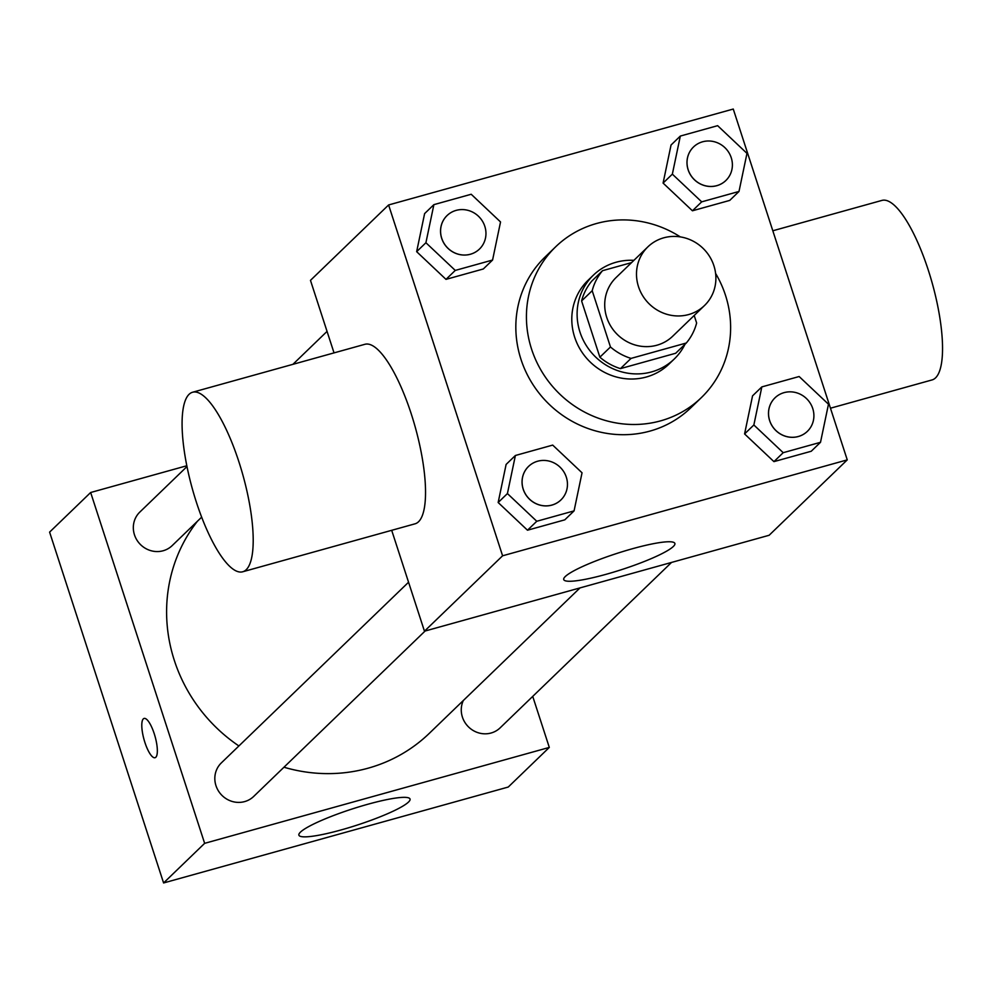 <?xml version="1.0" encoding="UTF-8"?>
<svg xmlns="http://www.w3.org/2000/svg" width="992" height="992" viewBox="0 0 992 992"><rect width="100%" height="100%" fill="white"/><g stroke="black" fill="none" stroke-linecap="round" stroke-linejoin="round"><path stroke-width="1.49" d="M638.501 286.676A40.771 38.688 -134 0 1 647.888 246.847A40.771 38.688 -134 0 1 704.035 249.327A40.771 38.688 -134 0 1 704.506 305.524A40.771 38.688 -134 0 1 638.501 286.676M704.506 305.524L672.725 336.201A40.771 38.688 -134 0 1 606.72 317.353A40.771 38.688 -134 0 1 616.106 277.524L647.888 246.847M686.29 343.021L675.701 353.251L620.434 368.627L631.036 358.397L686.29 343.021A55.354 52.526 -134 0 0 696.632 322.995L694.189 315.481M631.532 262.62L602.528 270.692A55.354 52.526 -134 0 0 592.199 290.718L610.464 346.977A55.354 52.526 -134 0 0 631.036 358.397M592.199 290.718L581.597 300.948A55.354 52.526 -134 0 1 591.939 280.922L602.528 270.692M581.597 300.948L599.875 357.194L610.464 346.977M620.434 368.627A55.354 52.526 -134 0 1 599.875 357.194M633.9 260.338A58.243 55.267 46 0 0 616.007 262.272A58.243 55.267 46 0 0 593.377 275.168A58.243 55.267 46 0 0 594.059 355.458A58.243 55.267 46 0 0 674.275 358.992A58.243 55.267 46 0 0 684.976 344.298M674.275 358.992L668.968 364.114A58.243 55.267 -134 0 1 574.666 337.181A58.243 55.267 -134 0 1 588.07 280.277L593.377 275.168M715.616 273.457A104.842 99.473 -134 0 1 701.332 397.643A104.842 99.473 -134 0 1 531.588 349.172A104.842 99.473 -134 0 1 555.718 246.748A104.842 99.473 -134 0 1 680.326 236.902M701.332 397.643L690.742 407.861A104.842 99.473 -134 0 1 520.998 359.402A104.842 99.473 -134 0 1 545.116 256.978L555.718 246.748M680.326 136.065L671.051 145.006L663.09 183.086L692.428 210.788L729.74 200.409L739.003 191.456L746.976 153.376L717.638 125.674L680.326 136.065L672.353 174.146L701.691 201.847L739.003 191.456M761.831 386.905L752.556 395.845L744.583 433.938L773.934 461.627L811.245 451.248L820.508 442.308L828.481 404.215L799.143 376.526L761.831 386.905L753.858 424.985L783.196 452.687L820.508 442.308M847.255 459.879L733.262 109.046L388.604 204.96L502.597 555.793L847.255 459.879L769.135 535.271L424.464 631.197L502.597 555.793M433.888 204.65L424.613 213.59L416.652 251.67L445.991 279.372L483.302 268.981L492.578 260.04L500.538 221.96L471.2 194.258L433.888 204.65L425.915 242.73L455.266 270.419L492.578 260.04M515.394 455.489L506.118 464.43L498.158 502.51L527.496 530.212L564.808 519.833L574.07 510.88L582.044 472.8L552.705 445.098L515.394 455.489L507.42 493.57L536.771 521.271L574.07 510.88M334.031 352.879L310.471 280.364L388.604 204.96M391.691 530.311L424.464 631.197M565.279 576.538A58.441 8.432 -18 0 1 624.7 550.982A58.441 8.432 -18 0 1 674.882 543.455A58.441 8.432 -18 0 1 621.91 569.532A58.441 8.432 -18 0 1 563.729 579.564A58.441 8.432 -18 0 1 565.279 576.538M192.659 392.224L364.994 344.274A93.198 26.189 74.4 0 1 415.214 427.031A93.198 26.189 74.4 0 1 414.966 523.838L242.631 571.801A93.198 26.189 74.4 0 1 196.466 502.46A93.198 26.189 74.4 0 1 192.659 392.224A93.198 26.189 74.4 0 1 242.879 474.994A93.198 26.189 74.4 0 1 242.631 571.801M830.465 408.208L931.959 379.961A93.198 26.189 -105.6 0 0 928.165 269.725A93.198 26.189 -105.6 0 0 881.987 200.396L772.818 230.776M238.898 745.959A157.505 149.432 -134 0 1 174.356 660.486A157.505 149.432 -134 0 1 197.433 521.234M580.01 587.909L429.35 733.299A157.505 149.432 -134 0 1 283.96 767.225M408.555 582.23L221.328 762.91A23.3 22.109 46 0 0 221.613 795.026A23.3 22.109 46 0 0 253.692 796.44L425.109 631.011M201.649 517.167L172.186 545.6A23.3 22.109 -134 0 1 134.466 534.824A23.3 22.109 -134 0 1 139.835 512.07L187.004 466.538M671.547 562.427L500.129 727.855A23.3 22.109 -134 0 1 462.408 717.092A23.3 22.109 -134 0 1 463.351 700.488M186.843 465.744L90.656 492.503L204.637 843.336L549.308 747.422L532.729 696.396M549.308 747.422L508.251 787.04L163.593 882.954L49.6 532.121L90.656 492.503M163.593 882.954L204.637 843.336M300.44 832.139A58.441 8.432 -18 0 1 359.86 806.57A58.441 8.432 -18 0 1 410.043 799.044A58.441 8.432 -18 0 1 357.07 825.121A58.441 8.432 -18 0 1 298.89 835.165A58.441 8.432 -18 0 1 300.44 832.139M155.037 757.714A20.386 5.729 74.4 0 1 144.944 742.549A20.386 5.729 74.4 0 1 144.1 718.431A20.386 5.729 74.4 0 1 155.087 736.535A20.386 5.729 74.4 0 1 155.037 757.714A20.386 5.729 74.4 0 1 144.931 742.549A20.386 5.729 74.4 0 1 144.113 718.431M560.939 499.931A23.3 22.109 -134 0 1 560.914 499.956A23.3 22.109 -134 0 1 523.193 489.18A23.3 22.109 -134 0 1 528.55 466.414A23.3 22.109 -134 0 1 528.575 466.401L528.6 466.376A23.3 22.109 -134 0 1 560.678 467.79A23.3 22.109 -134 0 1 560.951 499.906A23.3 22.109 -134 0 1 523.23 489.143A23.3 22.109 -134 0 1 528.6 466.376M506.118 464.43L498.158 502.51L507.42 493.57M498.158 502.51L527.496 530.212L536.771 521.271M527.496 530.212L564.808 519.833M807.352 431.371L807.389 431.334A23.3 22.109 -134 0 1 769.668 420.558A23.3 22.109 -134 0 1 775.037 397.792A23.3 22.109 -134 0 1 807.116 399.206A23.3 22.109 -134 0 1 807.389 431.334A23.3 22.109 -134 0 1 807.352 431.371A23.3 22.109 -134 0 1 769.631 420.596A23.3 22.109 -134 0 1 774.988 397.842A23.3 22.109 -134 0 1 775.012 397.817M752.556 395.845L744.583 433.938L753.858 424.985M744.583 433.938L773.934 461.627L783.196 452.687M773.934 461.627L811.245 451.248M479.434 249.091A23.3 22.109 -134 0 1 479.409 249.104A23.3 22.109 -134 0 1 441.688 238.34A23.3 22.109 -134 0 1 447.045 215.574A23.3 22.109 -134 0 1 447.07 215.562M424.613 213.59L416.652 251.67L425.915 242.73M416.652 251.67L445.991 279.372L455.266 270.419M445.991 279.372L483.302 268.981M441.725 238.291A23.3 22.109 -134 0 1 447.094 215.537A23.3 22.109 -134 0 1 479.173 216.95A23.3 22.109 -134 0 1 479.458 249.066A23.3 22.109 -134 0 1 441.725 238.291M725.846 180.532L725.884 180.482A23.3 22.109 -134 0 1 688.163 169.719A23.3 22.109 -134 0 1 693.532 146.952A23.3 22.109 -134 0 1 725.611 148.366A23.3 22.109 -134 0 1 725.884 180.482A23.3 22.109 -134 0 1 725.846 180.532A23.3 22.109 -134 0 1 688.126 169.756A23.3 22.109 -134 0 1 693.482 147.002A23.3 22.109 -134 0 1 693.507 146.977M671.051 145.006L663.09 183.086L672.353 174.146M663.09 183.086L692.428 210.788L701.691 201.847M692.428 210.788L729.74 200.409M292.925 364.324L327.05 331.39"/></g></svg>
